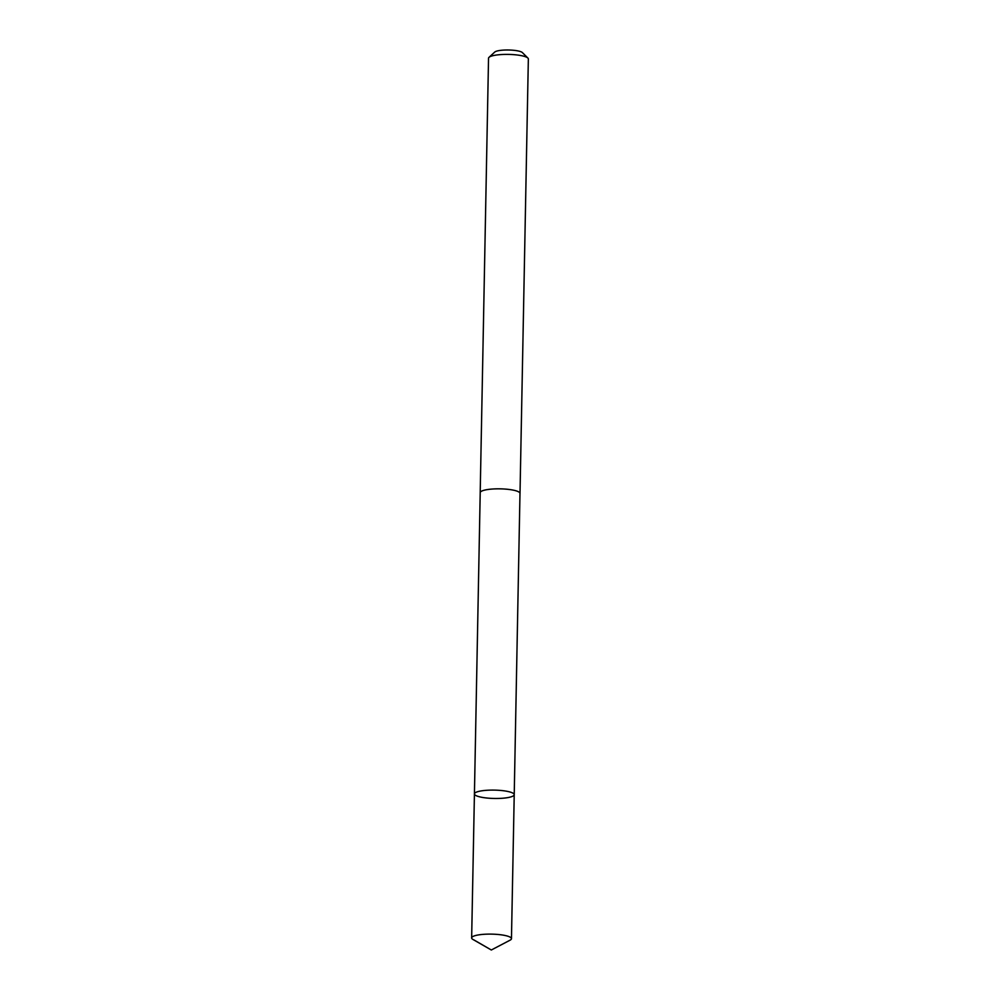 <?xml version="1.0" encoding="UTF-8"?>
<svg xmlns="http://www.w3.org/2000/svg" width="1000" height="1000" viewBox="0 0 1000 1000"><rect width="100%" height="100%" fill="white"/><g stroke="black" fill="none" stroke-linecap="round" stroke-linejoin="round"><path stroke-width="1.5" d="M480.213 492.812A19.913 4.175 1.1 0 1 480.2 492.638A19.887 4.175 1.1 0 1 492.375 489.038A19.887 4.175 1.1 0 1 513.925 490.275A19.887 4.175 1.1 0 1 519.987 493.4L514.225 794.675A19.9 4.175 -178.9 0 0 508.15 791.538A19.9 4.175 -178.9 0 0 486.587 790.3A19.9 4.175 -178.9 0 0 474.425 793.913A19.9 4.175 -178.9 0 0 494.237 798.462A19.9 4.175 -178.9 0 0 514.225 794.675A19.9 4.175 -178.9 0 0 508.15 791.538A19.9 4.175 -178.9 0 0 486.587 790.3A19.9 4.175 -178.9 0 0 474.425 793.913L471.65 937.925A19.913 4.175 1.1 0 1 483.812 934.312A19.913 4.175 1.1 0 1 505.387 935.562A19.913 4.175 1.1 0 1 511.463 938.688A19.913 4.175 1.1 0 1 510.125 940.15L491.325 950L472.925 939.438A19.913 4.175 1.1 0 1 471.65 937.925M474.425 793.913L480.213 492.638A19.913 4.175 1.1 0 1 500.188 488.85A19.913 4.175 1.1 0 1 520.013 493.4A19.913 4.175 1.1 0 1 519.987 493.575M480.2 492.638L488.537 58.2A19.913 4.175 1.1 0 1 489.025 57.325A19.913 4.175 1.1 0 1 508.525 54.413A19.913 4.175 1.1 0 1 527.9 58.062A19.913 4.175 1.1 0 1 528.35 58.975L520.013 493.4M489.025 57.325L494.738 52.062A14.162 2.963 1.1 0 1 508.612 50A14.162 2.963 1.1 0 1 522.4 52.6L527.9 58.062M473.8 939.862L491.325 950M514.225 794.675L511.463 938.688"/></g></svg>
